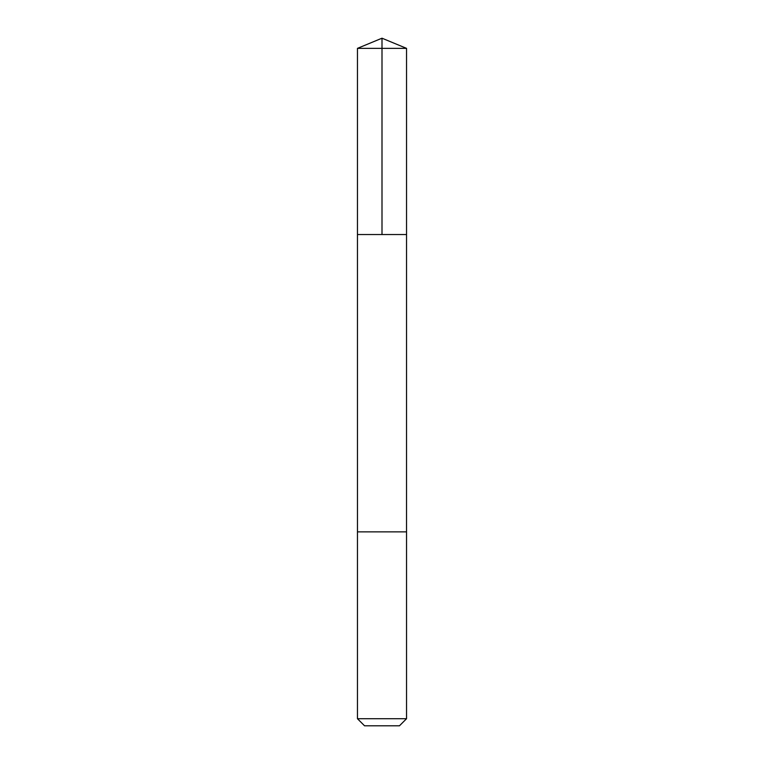 <?xml version="1.0" encoding="UTF-8"?>
<svg xmlns="http://www.w3.org/2000/svg" width="764" height="764" viewBox="0 0 764 764"><rect width="100%" height="100%" fill="white"/><g stroke="black" fill="none" stroke-linecap="round" stroke-linejoin="round"><path stroke-width="1.15" d="M357.457 234.538L406.543 234.538L406.543 48.361L357.457 48.361L357.457 234.538L406.543 234.538L406.534 531.859L357.466 531.859L357.457 234.538M405.417 531.859L357.457 531.859L357.457 718.714L406.543 718.714L406.543 531.859L405.417 531.859M406.543 718.714L399.457 725.8L364.543 725.8L357.457 718.714M357.457 48.361L382 38.2L382 234.538M382 38.2L406.543 48.361"/></g></svg>
